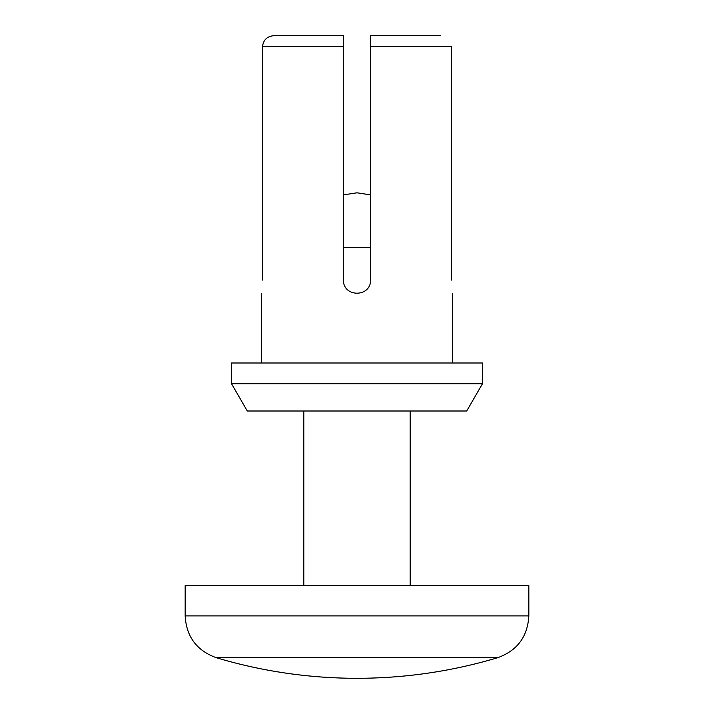 <?xml version="1.0" encoding="UTF-8"?>
<svg xmlns="http://www.w3.org/2000/svg" width="714" height="714" viewBox="0 0 714 714"><rect width="100%" height="100%" fill="white"/><g stroke="black" fill="none" stroke-linecap="round" stroke-linejoin="round"><path stroke-width="1.07" d="M261.538 362.998L261.538 293.722M262.52 280.084C261.458 297.559 261.458 297.559 262.52 280.084C261.458 297.559 261.458 297.559 262.52 280.084L262.52 46.606L343.363 46.606L343.363 35.7L343.363 280.084C343.363 297.559 370.637 297.559 370.637 280.084L370.637 35.7L440.449 35.7L370.637 35.7L370.637 46.606L451.48 46.606L451.48 280.084C452.542 297.559 452.542 297.559 451.48 280.084M273.551 35.7L343.363 35.7L273.551 35.7C266.982 36.441 263.305 40.073 262.52 46.606M231.532 383.73L247.285 411.005L466.715 411.005L482.468 383.73L482.468 362.998L231.532 362.998L231.532 383.73L482.468 383.73M410.184 585.569L410.184 411.005M370.637 194.895L357 192.807L343.363 194.895M185.167 615.896C186.354 636.683 196.734 650.615 216.297 657.71A490.946 490.946 0 0 0 357 678.3C404.9 678.264 451.801 671.401 497.703 657.71C517.266 650.615 527.646 636.683 528.833 615.896L528.833 585.569L185.167 585.569L185.167 615.896L528.833 615.896M343.363 247.356L370.637 247.356M216.297 657.71L497.703 657.71M452.462 362.998L452.462 293.722M303.816 585.569L303.816 411.005"/></g></svg>

